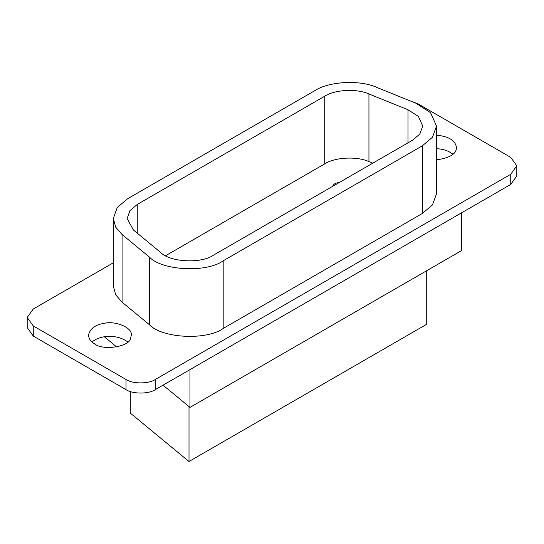 <?xml version="1.0" encoding="UTF-8"?>
<svg xmlns="http://www.w3.org/2000/svg" width="544" height="544" viewBox="0 0 544 544"><rect width="100%" height="100%" fill="white"/><g stroke="black" fill="none" stroke-linecap="round" stroke-linejoin="round"><path stroke-width="0.82" d="M127.826 341.992C117.416 334.098 100.252 334.873 92.004 341.992M94.778 343.964C90.991 341.931 88.896 339.014 88.509 335.226C89.971 328.644 95.254 324.659 104.373 323.292C114.784 320.606 132.75 327.44 131.322 335.226L130.587 338.422C129.377 346.773 103.061 350.846 94.778 343.964M452.975 154.272C448.644 150.824 443.163 148.968 436.526 148.702M436.526 135.177C448.759 136.381 455.41 140.495 456.464 147.506C456.484 153.911 449.834 158.018 436.526 159.834M189.006 406.579L189.006 461.502L130.295 413.093L130.295 391.517M189.006 461.502L426.272 324.516L426.272 270.96M104.394 336.818L116.688 346.95M163.037 385.166L189.978 407.381L461.428 250.668L461.428 212.894M189.978 369.614L189.978 407.381M332.683 186.313C333.628 183.994 335.743 182.777 339.028 182.655M137.251 204.442L129.928 210.684L127.14 218.538L133.382 229.969L160.725 252.511C169.762 262.222 201.593 263.833 213.418 255.177L412.604 140.175L419.825 134.062L422.715 126.079L418.424 116.457L407.993 109.752L368.941 93.969C357.027 88.441 334.805 89.563 324.734 96.2L137.251 204.442L137.251 233.158M372.776 163.166L368.941 161.616C357.027 156.087 334.805 157.216 324.734 163.853L165.594 255.728M436.526 126.079L436.526 193.732L432.48 204.904L422.368 213.459L223.176 328.46C206.632 340.578 162.071 338.327 149.416 324.734L122.074 302.185L115.709 294.828L113.329 286.185L113.329 218.538L117.239 207.543L127.486 198.805L314.969 90.562C329.072 81.274 360.182 79.703 376.863 87.434L415.915 103.224L430.522 112.615L436.526 126.079L432.48 137.258L422.368 145.812L223.176 260.814C206.632 272.932 162.071 270.681 149.416 257.088L122.074 234.539L115.709 227.174L113.329 218.538M510.734 174.284L155.319 379.481C148.73 384.037 132.62 384.037 126.024 379.481L33.266 325.924L27.2 317.465L27.2 327.617L33.266 336.07L126.024 389.626C132.62 394.189 148.73 394.189 155.319 389.626L510.734 184.43L510.734 174.284L516.8 165.825L510.734 157.372L417.976 103.816L410.591 101.068M27.2 317.465L33.266 309.012L113.329 262.786M516.8 165.825L516.8 175.97L510.734 184.43M368.941 161.616L368.941 93.969M324.734 163.853L324.734 96.2M407.993 142.834L407.993 109.752M122.074 302.185L122.074 234.539M149.416 324.734L149.416 257.088M223.176 328.46L223.176 260.814M422.368 213.459L422.368 145.812M33.266 336.07L33.266 325.924M126.024 389.626L126.024 379.481M155.319 389.626L155.319 379.481"/></g></svg>
